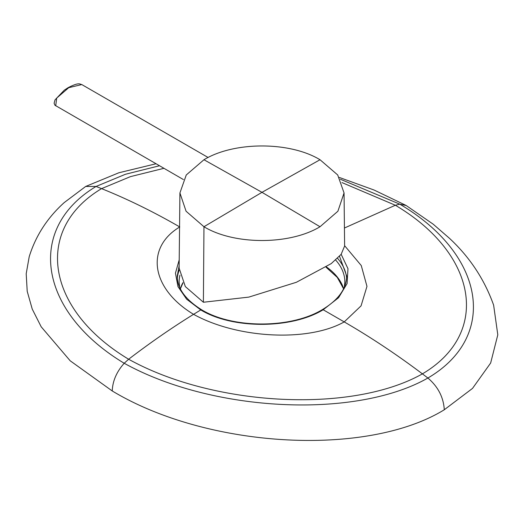 <?xml version="1.0" encoding="UTF-8"?>
<svg xmlns="http://www.w3.org/2000/svg" width="524" height="524" viewBox="0 0 524 524"><rect width="100%" height="100%" fill="white"/><g stroke="black" fill="none" stroke-linecap="round" stroke-linejoin="round"><path stroke-width="0.79" d="M179.922 192.943L179.116 268.124L185.332 286.589L203.391 302.25L248.828 297.108L296.401 282.272L331.26 263.592L341.137 254.356L344.622 246.011L344.052 192.943L337.901 211.231L320.02 226.735C289.805 245.101 234.169 245.101 203.96 226.735L186.072 211.231L179.922 192.943L186.262 174.97L203.96 159.735C234.176 141.369 289.805 141.369 320.02 159.735L337.711 174.97L344.052 192.943M156.028 163.763L118.869 172.763L85.7 186.446L64.223 202.585C47.343 217.807 35.671 235.846 29.213 256.701L26.2 273.744L27.209 291.305L32.246 309.094L41.2 326.812L70.196 360.8L112.241 390.963C112.621 381.046 116.61 371.811 124.201 363.263L128.635 359.235C150.146 342.775 171.787 327.801 193.566 314.321L200.758 309.933L186.642 299.191L177.99 286.621L175.448 273.174L179.208 259.832M341.17 254.317L347.975 268.688L347.084 283.595L338.57 297.717L323.19 309.763C291.285 329.137 232.492 329.203 200.758 309.933L201.707 309.822C185.26 299.518 177.112 288.233 177.276 275.971L179.143 265.733M179.175 270.155A84.711 48.909 0 0 0 177.367 278.185M339.5 256.308L346.698 275.958M346.606 278.178A84.711 48.909 0 0 0 337.541 258.325M112.241 390.963C207.602 448.387 366.767 457.393 444.293 409.755C443.514 397.284 438.051 386.705 427.898 378.027L422.409 373.861C396.491 354.362 370.435 337.043 344.222 321.906L323.19 309.763A1.841 1.061 -120 0 0 322.267 309.671L322.267 309.671C291.069 328.672 232.905 328.81 201.707 309.822L201.707 309.822M444.293 409.755L472.517 388.395L490.654 363.014L497.8 334.816L493.634 305.171C484.497 279.488 469.792 257.219 449.52 238.355L433.243 224.226L406.198 205.519L399.779 204.163L395.345 205.251L344.425 228.025M85.7 186.446L96.075 186.452L101.571 188.627C127.483 199.048 153.545 211.827 179.752 226.951C144.735 247.95 151.364 288.953 193.566 314.321C237.287 338.563 308.079 342.251 344.222 321.906L361.062 305.865L366.97 286.366L361.265 265.55L344.615 245.691M203.391 302.25L203.96 226.735L261.987 192.334L203.96 159.735M183.413 179.568L54.935 105.239L54.103 103.241L55.046 99.842L64.341 90.128L68.192 87.626A1.107 0.635 60 0 1 68.742 87.685L81.783 84.561L208.113 157.495M55.701 105.841L56.703 98.08L68.742 87.685M320.02 159.735L261.987 192.334L320.02 226.735M179.66 287.283L179.116 281.951A82.871 47.841 180 0 1 179.955 275.172M163.927 168.322L130.443 176.634L101.571 188.627C33.163 229.623 46.125 309.697 128.635 359.235C213.858 406.539 351.977 413.685 422.409 373.861C490.811 333.533 477.849 254.12 395.345 205.251L341.943 182.575M340.397 179.254L399.779 204.163C485.178 254.526 498.625 336.5 427.898 378.027C355.115 419.357 212.292 412.08 124.201 363.263C38.796 311.918 25.349 228.968 96.075 186.452L125.459 174.263L159.486 165.754M326.465 266.932A82.871 47.841 180 0 1 343.62 288.737M335.668 260.048A82.871 47.841 180 0 1 344.858 281.951L344.34 287.159M180.348 288.783A82.871 47.841 180 0 1 182.902 282.698M68.192 87.626C79.655 81.777 79.838 84.403 81.79 84.561M346.698 275.971C346.475 288.796 338.327 300.029 322.267 309.671M405.864 205.323L374.077 190.035L339.369 177.459M326.039 267.207L337.305 277.445L343.58 288.809M182.981 282.855L180.38 288.855"/></g></svg>
